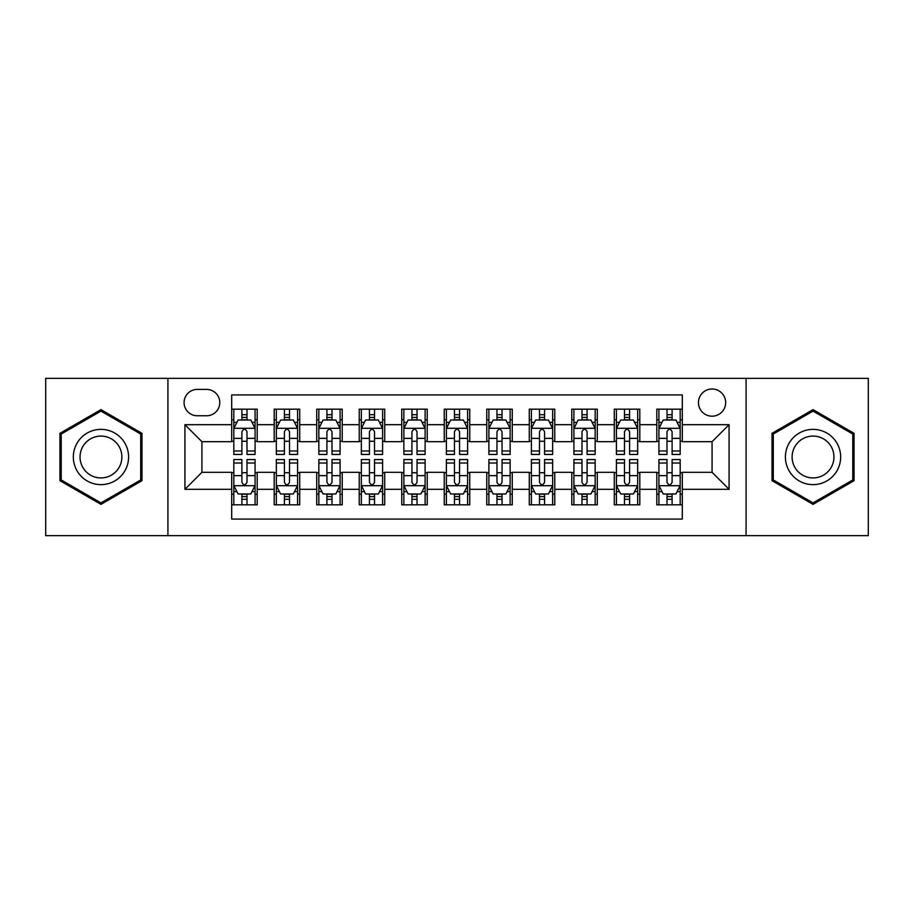 <?xml version="1.0" encoding="UTF-8"?>
<svg xmlns="http://www.w3.org/2000/svg" width="914" height="914" viewBox="0 0 914 914"><rect width="100%" height="100%" fill="white"/><g stroke="black" fill="none" stroke-linecap="round" stroke-linejoin="round"><path stroke-width="1.37" d="M712.075 388.987A13.607 13.607 0 0 0 698.467 402.583A13.607 13.607 0 0 0 712.075 416.19A13.607 13.607 0 0 0 725.67 402.583A13.607 13.607 0 0 0 712.075 388.987M746.075 535.65L868.3 535.65L868.3 378.35L746.075 378.35L746.075 535.65L167.925 535.65L167.925 378.35L45.7 378.35L45.7 535.65L167.925 535.65M682.312 409.175L656.8 409.175L656.8 424.69L639.8 424.69L639.8 441.691L656.8 441.691L656.8 424.69M639.8 424.69L639.8 409.175L614.288 409.175L614.288 424.69L597.288 424.69L597.288 441.691L614.288 441.691L614.288 424.69M597.288 424.69L597.288 409.175L571.787 409.175L571.787 424.69L554.775 424.69L554.775 441.691L571.787 441.691L571.787 424.69M554.775 424.69L554.775 409.175L529.275 409.175L529.275 424.69L512.263 424.69L512.263 441.691L529.275 441.691L529.275 424.69M512.263 424.69L512.263 409.175L486.762 409.175L486.762 424.69L469.75 424.69L469.75 441.691L486.762 441.691L486.762 424.69M469.75 424.69L469.75 409.175L444.25 409.175L444.25 424.69L427.238 424.69L427.238 441.691L444.25 441.691L444.25 424.69M427.238 424.69L427.238 409.175L401.737 409.175L401.737 424.69L384.725 424.69L384.725 441.691L401.737 441.691L401.737 424.69M384.725 424.69L384.725 409.175L359.225 409.175L359.225 424.69L342.213 424.69L342.213 441.691L359.225 441.691L359.225 424.69M342.213 424.69L342.213 409.175L316.712 409.175L316.712 424.69L299.712 424.69L299.712 441.691L316.712 441.691L316.712 424.69M299.712 424.69L299.712 409.175L274.2 409.175L274.2 441.691L257.2 441.691L257.2 409.175L231.688 409.175M231.688 504.825L257.2 504.825L257.2 472.31L274.2 472.31L274.2 504.825L299.712 504.825L299.712 472.31L316.712 472.31L316.712 489.31L299.712 489.31M316.712 489.31L316.712 504.825L342.213 504.825L342.213 472.31L359.225 472.31L359.225 489.31L342.213 489.31M359.225 489.31L359.225 504.825L384.725 504.825L384.725 472.31L401.737 472.31L401.737 489.31L384.725 489.31M401.737 489.31L401.737 504.825L427.238 504.825L427.238 472.31L444.25 472.31L444.25 489.31L427.238 489.31M444.25 489.31L444.25 504.825L469.75 504.825L469.75 472.31L486.762 472.31L486.762 489.31L469.75 489.31M486.762 489.31L486.762 504.825L512.263 504.825L512.263 472.31L529.275 472.31L529.275 489.31L512.263 489.31M529.275 489.31L529.275 504.825L554.775 504.825L554.775 472.31L571.787 472.31L571.787 489.31L554.775 489.31M571.787 489.31L571.787 504.825L597.288 504.825L597.288 472.31L614.288 472.31L614.288 489.31L597.288 489.31M614.288 489.31L614.288 504.825L639.8 504.825L639.8 472.31L656.8 472.31L656.8 489.31L639.8 489.31M197.253 415.767L206.61 415.767A13.173 13.173 0 0 0 219.783 402.583A13.173 13.173 0 0 0 206.61 389.41L197.253 389.41A13.173 13.173 0 0 0 184.08 402.583A13.173 13.173 0 0 0 197.253 415.767M746.075 378.35L167.925 378.35M682.312 424.69L682.312 394.928L231.688 394.928L231.688 441.691L201.925 441.691L201.925 472.31L231.688 472.31L231.688 519.072L682.312 519.072L682.312 472.31L712.075 472.31L712.075 441.691L682.312 441.691L682.312 424.69L729.075 424.69L729.075 489.31L682.312 489.31M231.688 489.31L184.925 489.31L184.925 424.69L231.688 424.69M656.8 489.31L656.8 504.825L682.312 504.825M231.688 419.8L233.813 419.8M241.89 419.8L246.997 419.8M255.075 419.8L257.2 419.8M231.688 441.268L233.813 441.268M241.89 441.268L246.997 441.268M255.075 441.268L257.2 441.268M231.688 472.732L233.813 472.732M241.89 472.732L246.997 472.732M255.075 472.732L257.2 472.732M231.688 494.2L233.813 494.2M241.89 494.2L246.997 494.2M255.075 494.2L257.2 494.2M274.2 441.268L276.325 441.268M284.403 441.268L289.51 441.268M297.587 441.268L299.712 441.268M274.2 419.8L276.325 419.8M284.403 419.8L289.51 419.8M297.587 419.8L299.712 419.8M274.2 472.732L276.325 472.732M284.403 472.732L289.51 472.732M297.587 472.732L299.712 472.732M274.2 494.2L276.325 494.2M284.403 494.2L289.51 494.2M297.587 494.2L299.712 494.2M316.712 472.732L318.837 472.732M326.915 472.732L332.011 472.732M340.088 472.732L342.213 472.732M316.712 494.2L318.837 494.2M326.915 494.2L332.011 494.2M340.088 494.2L342.213 494.2M316.712 419.8L318.837 419.8M326.915 419.8L332.011 419.8M340.088 419.8L342.213 419.8M316.712 441.268L318.837 441.268M326.915 441.268L332.011 441.268M340.088 441.268L342.213 441.268M359.225 472.732L361.35 472.732M369.427 472.732L374.523 472.732M382.6 472.732L384.725 472.732M359.225 494.2L361.35 494.2M369.427 494.2L374.523 494.2M382.6 494.2L384.725 494.2M359.225 419.8L361.35 419.8M369.427 419.8L374.523 419.8M382.6 419.8L384.725 419.8M359.225 441.268L361.35 441.268M369.427 441.268L374.523 441.268M382.6 441.268L384.725 441.268M401.737 472.732L403.862 472.732M411.94 472.732L417.035 472.732M425.113 472.732L427.238 472.732M401.737 494.2L403.862 494.2M411.94 494.2L417.035 494.2M425.113 494.2L427.238 494.2M401.737 419.8L403.862 419.8M411.94 419.8L417.035 419.8M425.113 419.8L427.238 419.8M401.737 441.268L403.862 441.268M411.94 441.268L417.035 441.268M425.113 441.268L427.238 441.268M444.25 472.732L446.375 472.732M454.452 472.732L459.548 472.732M467.625 472.732L469.75 472.732M444.25 494.2L446.375 494.2M454.452 494.2L459.548 494.2M467.625 494.2L469.75 494.2M444.25 419.8L446.375 419.8M454.452 419.8L459.548 419.8M467.625 419.8L469.75 419.8M444.25 441.268L446.375 441.268M454.452 441.268L459.548 441.268M467.625 441.268L469.75 441.268M486.762 472.732L488.887 472.732M496.965 472.732L502.06 472.732M510.138 472.732L512.263 472.732M486.762 494.2L488.887 494.2M496.965 494.2L502.06 494.2M510.138 494.2L512.263 494.2M486.762 419.8L488.887 419.8M496.965 419.8L502.06 419.8M510.138 419.8L512.263 419.8M486.762 441.268L488.887 441.268M496.965 441.268L502.06 441.268M510.138 441.268L512.263 441.268M529.275 472.732L531.4 472.732M539.477 472.732L544.573 472.732M552.65 472.732L554.775 472.732M529.275 494.2L531.4 494.2M539.477 494.2L544.573 494.2M552.65 494.2L554.775 494.2M529.275 419.8L531.4 419.8M539.477 419.8L544.573 419.8M552.65 419.8L554.775 419.8M529.275 441.268L531.4 441.268M539.477 441.268L544.573 441.268M552.65 441.268L554.775 441.268M571.787 472.732L573.912 472.732M581.99 472.732L587.085 472.732M595.163 472.732L597.288 472.732M571.787 494.2L573.912 494.2M581.99 494.2L587.085 494.2M595.163 494.2L597.288 494.2M571.787 419.8L573.912 419.8M581.99 419.8L587.085 419.8M595.163 419.8L597.288 419.8M571.787 441.268L573.912 441.268M581.99 441.268L587.085 441.268M595.163 441.268L597.288 441.268M614.288 472.732L616.413 472.732M624.491 472.732L629.597 472.732M637.675 472.732L639.8 472.732M614.288 494.2L616.413 494.2M624.491 494.2L629.597 494.2M637.675 494.2L639.8 494.2M614.288 419.8L616.413 419.8M624.491 419.8L629.597 419.8M637.675 419.8L639.8 419.8M614.288 441.268L616.413 441.268M624.491 441.268L629.597 441.268M637.675 441.268L639.8 441.268M656.8 472.732L658.925 472.732M667.003 472.732L672.11 472.732M680.187 472.732L682.312 472.732M656.8 494.2L658.925 494.2M667.003 494.2L672.11 494.2M680.187 494.2L682.312 494.2M656.8 419.8L658.925 419.8M667.003 419.8L672.11 419.8M680.187 419.8L682.312 419.8M656.8 441.268L658.925 441.268M667.003 441.268L672.11 441.268M680.187 441.268L682.312 441.268M201.925 441.691L184.925 424.69M201.925 472.31L184.925 489.31M729.075 424.69L712.075 441.691M729.075 489.31L712.075 472.31M100.963 504.368L141.99 480.684L141.99 433.316L100.963 409.632L59.947 433.316L59.947 480.684L100.963 504.368M854.053 433.316L813.037 409.632L772.01 433.316L772.01 480.684L813.037 504.368L854.053 480.684L854.053 433.316M246.997 414.705L241.89 414.705M255.075 450.979L246.997 450.979L246.997 454.452L255.075 454.452L255.075 428.517L250.813 420.017L238.063 420.017L233.813 428.517L233.813 454.452L241.89 454.452L241.89 450.979L233.813 450.979M233.813 428.517L233.813 409.175M255.075 428.517L255.075 409.175M241.89 420.017L241.89 409.175M246.997 409.175L246.997 420.017M246.997 450.979L246.997 431.705C245.295 428.426 243.592 428.426 241.89 431.705L241.89 450.979M241.89 499.295L246.997 499.295M233.813 463.021L241.89 463.021L241.89 459.548L233.813 459.548L233.813 485.483L238.063 493.983L250.813 493.983L255.075 485.483L255.075 459.548L246.997 459.548L246.997 463.021L255.075 463.021M255.075 485.483L255.075 504.825M233.813 485.483L233.813 504.825M246.997 493.983L246.997 504.825M241.89 504.825L241.89 493.983M241.89 463.021L241.89 482.295C243.592 485.574 245.295 485.574 246.997 482.295L246.997 463.021M100.963 429.363A27.637 27.637 0 0 0 73.337 457A27.637 27.637 0 0 0 100.963 484.637A27.637 27.637 0 0 0 128.6 457A27.637 27.637 0 0 0 100.963 429.363M100.963 436.081A20.919 20.919 0 0 0 80.044 457A20.919 20.919 0 0 0 100.963 477.919A20.919 20.919 0 0 0 121.882 457A20.919 20.919 0 0 0 100.963 436.081M140.71 479.953L100.963 502.894L61.215 479.953L61.215 434.047L100.963 411.106L140.71 434.047L140.71 479.953M789.102 443.187A27.637 27.637 0 0 0 799.213 480.935A27.637 27.637 0 0 0 836.961 470.813A27.637 27.637 0 0 0 826.85 433.065A27.637 27.637 0 0 0 789.102 443.187M794.917 446.535A20.919 20.919 0 0 0 802.572 475.12A20.919 20.919 0 0 0 831.157 467.465A20.919 20.919 0 0 0 823.491 438.88A20.919 20.919 0 0 0 794.917 446.535M852.785 434.047L852.785 479.953L813.037 502.894L773.29 479.953L773.29 434.047L813.037 411.106L852.785 434.047M289.51 414.705L284.403 414.705M297.587 450.979L289.51 450.979L289.51 454.452L297.587 454.452L297.587 428.517L293.325 420.017L280.575 420.017L276.325 428.517L276.325 454.452L284.403 454.452L284.403 450.979L276.325 450.979M276.325 428.517L276.325 409.175M297.587 428.517L297.587 409.175M284.403 420.017L284.403 409.175M289.51 409.175L289.51 420.017M289.51 450.979L289.51 431.705C287.807 428.426 286.105 428.426 284.403 431.705L284.403 450.979M332.011 414.705L326.915 414.705M340.088 450.979L332.011 450.979L332.011 454.452L340.088 454.452L340.088 428.517L335.838 420.017L323.088 420.017L318.837 428.517L318.837 454.452L326.915 454.452L326.915 450.979L318.837 450.979M318.837 428.517L318.837 409.175M340.088 428.517L340.088 409.175M326.915 420.017L326.915 409.175M332.011 409.175L332.011 420.017M332.011 450.979L332.011 431.705C330.32 428.426 328.617 428.426 326.915 431.705L326.915 450.979M374.523 414.705L369.427 414.705M382.6 450.979L374.523 450.979L374.523 454.452L382.6 454.452L382.6 428.517L378.35 420.017L365.6 420.017L361.35 428.517L361.35 454.452L369.427 454.452L369.427 450.979L361.35 450.979M361.35 428.517L361.35 409.175M382.6 428.517L382.6 409.175M369.427 420.017L369.427 409.175M374.523 409.175L374.523 420.017M374.523 450.979L374.523 431.705C372.832 428.426 371.13 428.426 369.427 431.705L369.427 450.979M417.035 414.705L411.94 414.705M425.113 450.979L417.035 450.979L417.035 454.452L425.113 454.452L425.113 428.517L420.863 420.017L408.112 420.017L403.862 428.517L403.862 454.452L411.94 454.452L411.94 450.979L403.862 450.979M403.862 428.517L403.862 409.175M425.113 428.517L425.113 409.175M411.94 420.017L411.94 409.175M417.035 409.175L417.035 420.017M417.035 450.979L417.035 431.705C415.344 428.426 413.642 428.426 411.94 431.705L411.94 450.979M284.403 499.295L289.51 499.295M276.325 463.021L284.403 463.021L284.403 459.548L276.325 459.548L276.325 485.483L280.575 493.983L293.325 493.983L297.587 485.483L297.587 459.548L289.51 459.548L289.51 463.021L297.587 463.021M297.587 485.483L297.587 504.825M276.325 485.483L276.325 504.825M289.51 493.983L289.51 504.825M284.403 504.825L284.403 493.983M284.403 463.021L284.403 482.295C286.105 485.574 287.796 485.574 289.51 482.295L289.51 463.021M326.915 499.295L332.011 499.295M318.837 463.021L326.915 463.021L326.915 459.548L318.837 459.548L318.837 485.483L323.088 493.983L335.838 493.983L340.088 485.483L340.088 459.548L332.011 459.548L332.011 463.021L340.088 463.021M340.088 485.483L340.088 504.825M318.837 485.483L318.837 504.825M332.011 493.983L332.011 504.825M326.915 504.825L326.915 493.983M326.915 463.021L326.915 482.295C328.617 485.574 330.308 485.574 332.011 482.295L332.011 463.021M369.427 499.295L374.523 499.295M361.35 463.021L369.427 463.021L369.427 459.548L361.35 459.548L361.35 485.483L365.6 493.983L378.35 493.983L382.6 485.483L382.6 459.548L374.523 459.548L374.523 463.021L382.6 463.021M382.6 485.483L382.6 504.825M361.35 485.483L361.35 504.825M374.523 493.983L374.523 504.825M369.427 504.825L369.427 493.983M369.427 463.021L369.427 482.295C371.13 485.574 372.821 485.574 374.523 482.295L374.523 463.021M411.94 499.295L417.035 499.295M403.862 463.021L411.94 463.021L411.94 459.548L403.862 459.548L403.862 485.483L408.112 493.983L420.863 493.983L425.113 485.483L425.113 459.548L417.035 459.548L417.035 463.021L425.113 463.021M425.113 485.483L425.113 504.825M403.862 485.483L403.862 504.825M417.035 493.983L417.035 504.825M411.94 504.825L411.94 493.983M411.94 463.021L411.94 482.295C413.631 485.574 415.333 485.574 417.035 482.295L417.035 463.021M459.548 414.705L454.452 414.705M467.625 450.979L459.548 450.979L459.548 454.452L467.625 454.452L467.625 428.517L463.375 420.017L450.625 420.017L446.375 428.517L446.375 454.452L454.452 454.452L454.452 450.979L446.375 450.979M446.375 428.517L446.375 409.175M467.625 428.517L467.625 409.175M454.452 420.017L454.452 409.175M459.548 409.175L459.548 420.017M459.548 450.979L459.548 431.705C457.857 428.426 456.155 428.426 454.452 431.705L454.452 450.979M454.452 499.295L459.548 499.295M446.375 463.021L454.452 463.021L454.452 459.548L446.375 459.548L446.375 485.483L450.625 493.983L463.375 493.983L467.625 485.483L467.625 459.548L459.548 459.548L459.548 463.021L467.625 463.021M467.625 485.483L467.625 504.825M446.375 485.483L446.375 504.825M459.548 493.983L459.548 504.825M454.452 504.825L454.452 493.983M454.452 463.021L454.452 482.295C456.143 485.574 457.845 485.574 459.548 482.295L459.548 463.021M502.06 414.705L496.965 414.705M510.138 450.979L502.06 450.979L502.06 454.452L510.138 454.452L510.138 428.517L505.888 420.017L493.137 420.017L488.887 428.517L488.887 454.452L496.965 454.452L496.965 450.979L488.887 450.979M488.887 428.517L488.887 409.175M510.138 428.517L510.138 409.175M496.965 420.017L496.965 409.175M502.06 409.175L502.06 420.017M502.06 450.979L502.06 431.705C500.369 428.426 498.667 428.426 496.965 431.705L496.965 450.979M496.965 499.295L502.06 499.295M488.887 463.021L496.965 463.021L496.965 459.548L488.887 459.548L488.887 485.483L493.137 493.983L505.888 493.983L510.138 485.483L510.138 459.548L502.06 459.548L502.06 463.021L510.138 463.021M510.138 485.483L510.138 504.825M488.887 485.483L488.887 504.825M502.06 493.983L502.06 504.825M496.965 504.825L496.965 493.983M496.965 463.021L496.965 482.295C498.656 485.574 500.358 485.574 502.06 482.295L502.06 463.021M544.573 414.705L539.477 414.705M552.65 450.979L544.573 450.979L544.573 454.452L552.65 454.452L552.65 428.517L548.4 420.017L535.65 420.017L531.4 428.517L531.4 454.452L539.477 454.452L539.477 450.979L531.4 450.979M531.4 428.517L531.4 409.175M552.65 428.517L552.65 409.175M539.477 420.017L539.477 409.175M544.573 409.175L544.573 420.017M544.573 450.979L544.573 431.705C542.87 428.426 541.179 428.426 539.477 431.705L539.477 450.979M539.477 499.295L544.573 499.295M531.4 463.021L539.477 463.021L539.477 459.548L531.4 459.548L531.4 485.483L535.65 493.983L548.4 493.983L552.65 485.483L552.65 459.548L544.573 459.548L544.573 463.021L552.65 463.021M552.65 485.483L552.65 504.825M531.4 485.483L531.4 504.825M544.573 493.983L544.573 504.825M539.477 504.825L539.477 493.983M539.477 463.021L539.477 482.295C541.168 485.574 542.87 485.574 544.573 482.295L544.573 463.021M587.085 414.705L581.99 414.705M595.163 450.979L587.085 450.979L587.085 454.452L595.163 454.452L595.163 428.517L590.912 420.017L578.162 420.017L573.912 428.517L573.912 454.452L581.99 454.452L581.99 450.979L573.912 450.979M573.912 428.517L573.912 409.175M595.163 428.517L595.163 409.175M581.99 420.017L581.99 409.175M587.085 409.175L587.085 420.017M587.085 450.979L587.085 431.705C585.383 428.426 583.692 428.426 581.99 431.705L581.99 450.979M581.99 499.295L587.085 499.295M573.912 463.021L581.99 463.021L581.99 459.548L573.912 459.548L573.912 485.483L578.162 493.983L590.912 493.983L595.163 485.483L595.163 459.548L587.085 459.548L587.085 463.021L595.163 463.021M595.163 485.483L595.163 504.825M573.912 485.483L573.912 504.825M587.085 493.983L587.085 504.825M581.99 504.825L581.99 493.983M581.99 463.021L581.99 482.295C583.68 485.574 585.383 485.574 587.085 482.295L587.085 463.021M629.597 414.705L624.491 414.705M637.675 450.979L629.597 450.979L629.597 454.452L637.675 454.452L637.675 428.517L633.425 420.017L620.675 420.017L616.413 428.517L616.413 454.452L624.491 454.452L624.491 450.979L616.413 450.979M616.413 428.517L616.413 409.175M637.675 428.517L637.675 409.175M624.491 420.017L624.491 409.175M629.597 409.175L629.597 420.017M629.597 450.979L629.597 431.705C627.895 428.426 626.204 428.426 624.491 431.705L624.491 450.979M624.491 499.295L629.597 499.295M616.413 463.021L624.491 463.021L624.491 459.548L616.413 459.548L616.413 485.483L620.675 493.983L633.425 493.983L637.675 485.483L637.675 459.548L629.597 459.548L629.597 463.021L637.675 463.021M637.675 485.483L637.675 504.825M616.413 485.483L616.413 504.825M629.597 493.983L629.597 504.825M624.491 504.825L624.491 493.983M624.491 463.021L624.491 482.295C626.193 485.574 627.895 485.574 629.597 482.295L629.597 463.021M672.11 414.705L667.003 414.705M680.187 450.979L672.11 450.979L672.11 454.452L680.187 454.452L680.187 428.517L675.937 420.017L663.187 420.017L658.925 428.517L658.925 454.452L667.003 454.452L667.003 450.979L658.925 450.979M658.925 428.517L658.925 409.175M680.187 428.517L680.187 409.175M667.003 420.017L667.003 409.175M672.11 409.175L672.11 420.017M672.11 450.979L672.11 431.705C670.408 428.426 668.705 428.426 667.003 431.705L667.003 450.979M667.003 499.295L672.11 499.295M658.925 463.021L667.003 463.021L667.003 459.548L658.925 459.548L658.925 485.483L663.187 493.983L675.937 493.983L680.187 485.483L680.187 459.548L672.11 459.548L672.11 463.021L680.187 463.021M680.187 485.483L680.187 504.825M658.925 485.483L658.925 504.825M672.11 493.983L672.11 504.825M667.003 504.825L667.003 493.983M667.003 463.021L667.003 482.295C668.705 485.574 670.408 485.574 672.11 482.295L672.11 463.021M274.2 489.31L257.2 489.31M274.2 424.69L257.2 424.69M254.96 428.3L233.915 428.3M233.813 422.359L236.897 422.359M251.99 422.359L255.075 422.359M241.89 438.366L233.813 438.366M255.075 438.366L246.997 438.366M246.997 417.401L241.89 417.401M233.915 485.7L254.96 485.7M255.075 491.641L251.99 491.641M236.897 491.641L233.813 491.641M246.997 475.634L255.075 475.634M233.813 475.634L241.89 475.634M241.89 496.599L246.997 496.599M297.473 428.3L276.428 428.3M276.325 422.359L279.41 422.359M294.502 422.359L297.587 422.359M284.403 438.366L276.325 438.366M297.587 438.366L289.51 438.366M289.51 417.401L284.403 417.401M339.985 428.3L318.94 428.3M318.837 422.359L321.922 422.359M337.015 422.359L340.088 422.359M326.915 438.366L318.837 438.366M340.088 438.366L332.011 438.366M332.011 417.401L326.915 417.401M382.498 428.3L361.453 428.3M361.35 422.359L364.435 422.359M379.527 422.359L382.6 422.359M369.427 438.366L361.35 438.366M382.6 438.366L374.523 438.366M374.523 417.401L369.427 417.401M425.01 428.3L403.965 428.3M403.862 422.359L406.947 422.359M422.039 422.359L425.113 422.359M411.94 438.366L403.862 438.366M425.113 438.366L417.035 438.366M417.035 417.401L411.94 417.401M276.428 485.7L297.473 485.7M297.587 491.641L294.502 491.641M279.41 491.641L276.325 491.641M289.51 475.634L297.587 475.634M276.325 475.634L284.403 475.634M284.403 496.599L289.51 496.599M318.94 485.7L339.985 485.7M340.088 491.641L337.015 491.641M321.922 491.641L318.837 491.641M332.011 475.634L340.088 475.634M318.837 475.634L326.915 475.634M326.915 496.599L332.011 496.599M361.453 485.7L382.498 485.7M382.6 491.641L379.527 491.641M364.435 491.641L361.35 491.641M374.523 475.634L382.6 475.634M361.35 475.634L369.427 475.634M369.427 496.599L374.523 496.599M403.965 485.7L425.01 485.7M425.113 491.641L422.039 491.641M406.947 491.641L403.862 491.641M417.035 475.634L425.113 475.634M403.862 475.634L411.94 475.634M411.94 496.599L417.035 496.599M467.522 428.3L446.478 428.3M446.375 422.359L449.448 422.359M464.552 422.359L467.625 422.359M454.452 438.366L446.375 438.366M467.625 438.366L459.548 438.366M459.548 417.401L454.452 417.401M446.478 485.7L467.522 485.7M467.625 491.641L464.552 491.641M449.448 491.641L446.375 491.641M459.548 475.634L467.625 475.634M446.375 475.634L454.452 475.634M454.452 496.599L459.548 496.599M510.035 428.3L488.99 428.3M488.887 422.359L491.961 422.359M507.053 422.359L510.138 422.359M496.965 438.366L488.887 438.366M510.138 438.366L502.06 438.366M502.06 417.401L496.965 417.401M488.99 485.7L510.035 485.7M510.138 491.641L507.053 491.641M491.961 491.641L488.887 491.641M502.06 475.634L510.138 475.634M488.887 475.634L496.965 475.634M496.965 496.599L502.06 496.599M552.547 428.3L531.502 428.3M531.4 422.359L534.473 422.359M549.565 422.359L552.65 422.359M539.477 438.366L531.4 438.366M552.65 438.366L544.573 438.366M544.573 417.401L539.477 417.401M531.502 485.7L552.547 485.7M552.65 491.641L549.565 491.641M534.473 491.641L531.4 491.641M544.573 475.634L552.65 475.634M531.4 475.634L539.477 475.634M539.477 496.599L544.573 496.599M595.06 428.3L574.015 428.3M573.912 422.359L576.985 422.359M592.078 422.359L595.163 422.359M581.99 438.366L573.912 438.366M595.163 438.366L587.085 438.366M587.085 417.401L581.99 417.401M574.015 485.7L595.06 485.7M595.163 491.641L592.078 491.641M576.985 491.641L573.912 491.641M587.085 475.634L595.163 475.634M573.912 475.634L581.99 475.634M581.99 496.599L587.085 496.599M637.572 428.3L616.527 428.3M616.413 422.359L619.498 422.359M634.59 422.359L637.675 422.359M624.491 438.366L616.413 438.366M637.675 438.366L629.597 438.366M629.597 417.401L624.491 417.401M616.527 485.7L637.572 485.7M637.675 491.641L634.59 491.641M619.498 491.641L616.413 491.641M629.597 475.634L637.675 475.634M616.413 475.634L624.491 475.634M624.491 496.599L629.597 496.599M680.085 428.3L659.04 428.3M658.925 422.359L662.01 422.359M677.103 422.359L680.187 422.359M667.003 438.366L658.925 438.366M680.187 438.366L672.11 438.366M672.11 417.401L667.003 417.401M659.04 485.7L680.085 485.7M680.187 491.641L677.103 491.641M662.01 491.641L658.925 491.641M672.11 475.634L680.187 475.634M658.925 475.634L667.003 475.634M667.003 496.599L672.11 496.599"/></g></svg>
